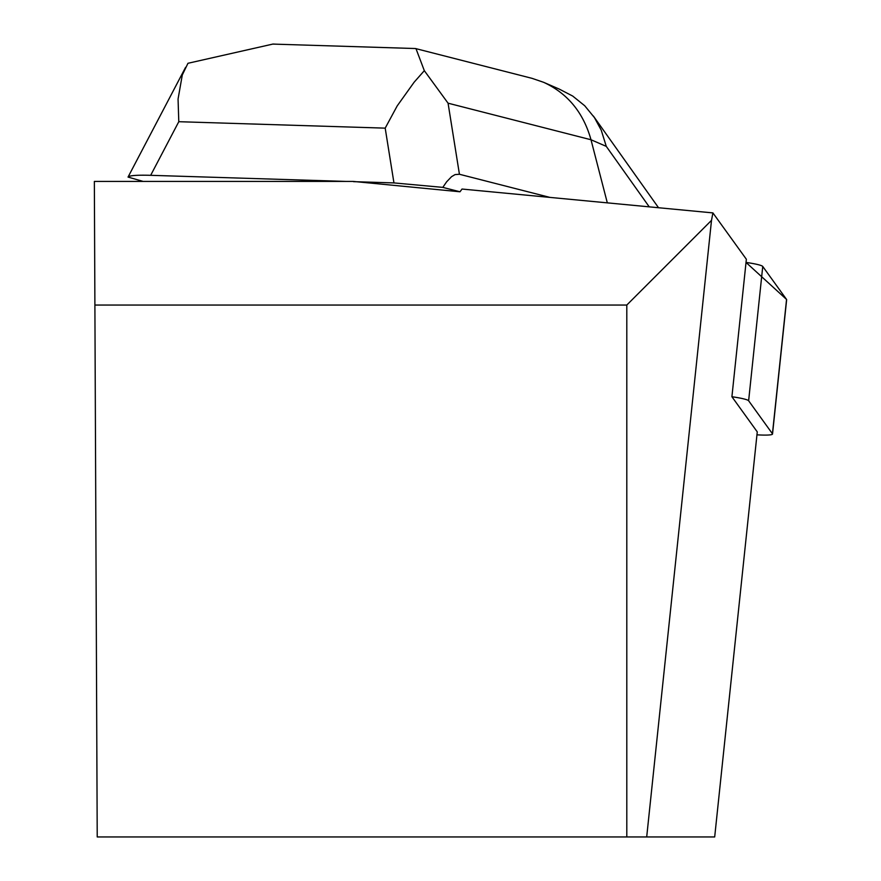 <?xml version="1.0" encoding="UTF-8"?>
<svg xmlns="http://www.w3.org/2000/svg" width="881" height="881" viewBox="0 0 881 881"><rect width="100%" height="100%" fill="white"/><g stroke="black" fill="none" stroke-linecap="round" stroke-linejoin="round"><path stroke-width="1.32" d="M756.955 434.829A25.461 2.643 -174 0 0 772.527 434.014A25.461 2.643 -174 0 0 772.439 433.76L748.63 400.767A25.461 2.643 -174 0 0 731.913 396.736L757.264 431.888L714.689 836.95L626.798 836.95L626.798 305.046L94.895 305.046L97.218 836.95L626.798 836.95M772.439 433.76L786.557 299.452L746.02 262.428A25.461 2.643 6 0 1 762.748 266.458L786.557 299.452A25.461 2.643 6 0 1 786.645 299.716A25.461 2.643 6 0 1 786.502 299.947M94.895 305.046L94.355 181.42L353.259 181.42L460.003 191.783L462.018 189.041L712.905 212.905L711.507 220.349L626.798 305.046M731.913 396.736L746.361 259.256L712.905 212.905M711.507 220.349L646.698 836.95M346.068 181.42L150.673 175.319C136.841 174.934 129.298 175.517 128.042 177.07L143.129 181.42M414.599 48.51L415.953 48.587L424.323 70.667L414.147 82.197L397.221 105.863L385.195 128.141L393.95 182.918L353.479 181.651M549.865 197.388L459.43 174.262L448.066 103.187L590.997 139.749C583.365 112.515 567.584 93.364 543.643 82.318L532.036 78.343L415.942 48.653M460.003 191.783L442.802 187.378L446.634 181.805L451.568 176.663L455.081 174.592L459.43 174.262M393.95 182.918L442.802 187.378M607.317 202.861L590.997 139.749L606.282 146.378L601.227 130.157L594.422 117.58L584.72 105.753L572.694 96.051L559.149 89.036M150.673 175.319L178.788 121.699L178.061 99.024L182.301 74.962L187.961 63.289L272.989 44.05L276.315 44.193M424.323 70.667L448.066 103.187M762.748 266.458L748.63 400.767M178.788 121.699L385.195 128.141M606.282 146.378L649.242 206.848M772.527 434.014L786.645 299.716M415.083 48.521L272.989 44.094M128.042 177.07L185.572 67.352M559.215 89.069L543.643 82.318M593.365 116.017L658.525 207.729"/></g></svg>
